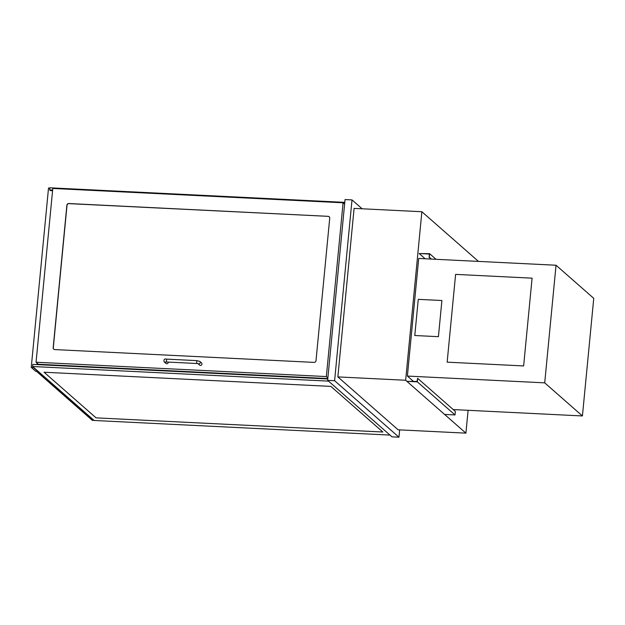 <?xml version="1.0" encoding="UTF-8"?>
<svg xmlns="http://www.w3.org/2000/svg" width="625" height="625" viewBox="0 0 625 625"><rect width="100%" height="100%" fill="white"/><g stroke="black" fill="none" stroke-linecap="round" stroke-linejoin="round"><path stroke-width="0.94" d="M399.664 429.867L398.961 437.195L334.602 380.711L352.008 199.906L362.125 208.781M337.859 376.906L398.117 429.797L465.906 433.141L405.648 380.258L337.859 376.906L354.086 208.391L421.875 211.734L478.469 261.406M334.602 380.711L327.648 380.367L345.055 199.562L352.008 199.906M398.961 437.195L392.008 436.852L327.648 380.367M421.875 211.734L405.648 380.258M468.109 410.305L465.906 433.141M344.617 204.133L343.086 202.789L52.789 188.453L36.055 362.234L38.352 364.25L327.82 378.547L36.961 364.18L37.062 363.117M37.469 364.625L36.961 364.18M53.289 347.844L53.172 347.734A1.797 1.711 -48.7 0 0 54.734 349.578L314.094 362.391A1.797 1.711 -48.7 0 0 316 360.719L329.727 218.18A1.797 1.711 -48.7 0 0 328.156 216.336L68.922 203.633A1.797 1.711 -48.7 0 0 67.016 205.305L53.289 347.844A1.797 1.711 -48.7 0 0 53.789 349.227M68.922 203.633L68.805 203.531A1.797 1.711 -48.7 0 0 66.891 205.195L67.016 205.305M68.805 203.531L328.156 216.336M53.172 347.734L66.891 205.195M327.883 377.922L326.352 376.57L343.086 202.789M36.055 362.234L326.352 376.57M329.227 216.797A1.797 1.711 -48.7 0 0 328.273 216.445M198.086 363.711A1.438 1.367 131.3 0 0 199.805 361.422L201.531 362.938A1.438 1.367 131.3 0 1 200.445 365.414A1.438 1.367 131.3 0 1 199.633 365.094L198.047 363.695M168.242 362.086A1.438 1.367 131.3 0 1 165.914 363.43L164.195 361.914A1.438 1.367 -48.7 0 0 165.883 361.992M327.781 378.969L32.836 364.398L32.633 366.508L94.117 420.477L389.992 435.086M328.5 381.117L32.633 366.508M344.789 202.367L49.836 187.805L344.789 202.375L49.836 187.805L49.633 189.914L50.438 190.617M52.633 190.062L49.633 189.914M52.57 190.727L50.375 190.562M37.797 371.047L35.68 371.289L31.25 367.398L48.523 188L49.812 188.062M37.766 371.391L33.336 367.508L31.25 367.398M556.039 265.234L418.711 258.453L407.383 376.07L544.711 382.852L582.422 415.953L593.75 298.336L556.039 265.234L544.711 382.852M453.234 409.57L582.422 415.953M407.383 376.07L413.352 381.297M429.648 253.703L429.312 257.219L429.266 254.039L419.187 253.539L429.648 253.703L436.039 259.312M431.438 259.086L429.312 257.219M431.094 259.07L428.961 257.195M425.148 258.773L419.187 253.539M417.648 378.336L417.312 381.852L406.883 381.336L416.992 381.484L417.648 378.336L455.359 411.438L455.023 414.945L444.594 414.438L406.883 381.336M455.023 414.945L417.312 381.852M382.867 432.016L96.055 417.859L44.078 372.234L330.898 386.398L382.875 432.023L96.055 417.859L44.078 372.234M414.781 335.516L438.422 336.68L441.906 300.516L418.266 299.352L414.781 335.516L438.422 336.68L441.906 300.516M532.086 278.164L455.602 274.383L447.148 362.156L523.633 365.938L532.086 278.164L523.633 365.938L447.148 362.156M36.484 371.328L92.383 420.391L36.484 371.328L92.383 420.391L93.797 420.195M37.773 371.305L93.773 420.453M196.852 360.648L196.578 363.461L197.914 363.578M166.602 359.156L166.398 361.992L196.641 363.492M199.805 361.422L196.781 360.625L166.539 359.125C164.328 358.625 163.547 359.555 164.195 361.914M166.398 361.992L165.648 362.016L166.188 361.656"/></g></svg>
